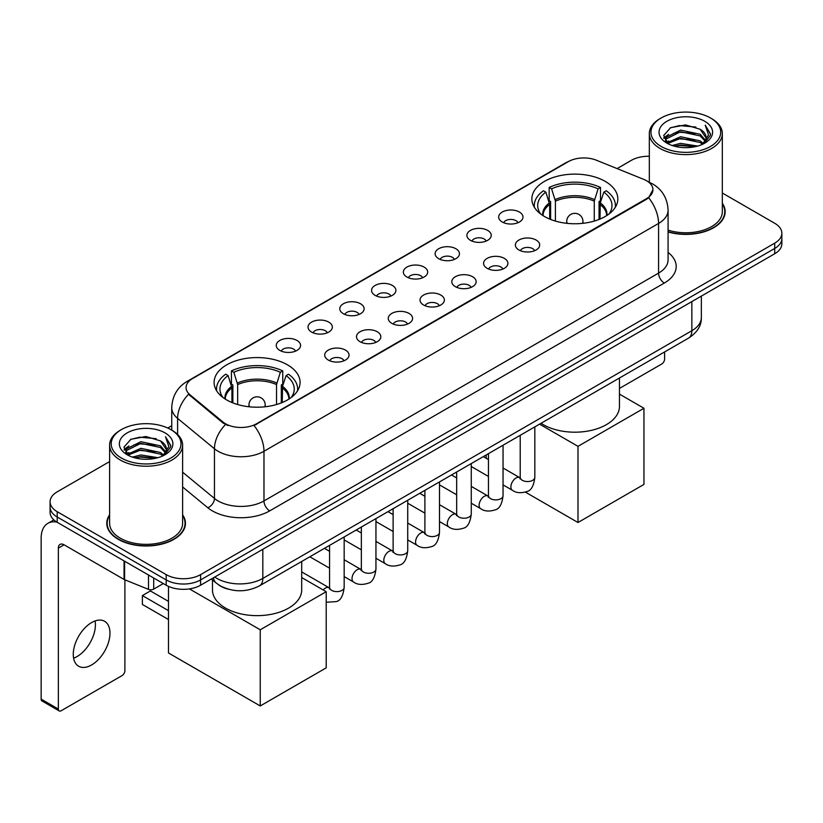 <?xml version="1.0" encoding="UTF-8"?>
<svg xmlns="http://www.w3.org/2000/svg" width="823" height="823" viewBox="0 0 823 823"><rect width="100%" height="100%" fill="white"/><g stroke="black" fill="none" stroke-linecap="round" stroke-linejoin="round"><path stroke-width="1.23" d="M287.494 364.846A42.991 24.824 0 0 0 240.645 359.466A42.991 24.824 0 0 0 214.103 382.397A42.991 24.824 0 0 0 226.695 399.947A42.991 24.824 0 0 0 273.545 405.317A42.991 24.824 0 0 0 300.086 382.397A42.991 24.824 0 0 0 287.494 364.846M605.234 181.389A42.991 24.824 0 0 0 558.385 176.009A42.991 24.824 0 0 0 531.853 198.94A42.991 24.824 0 0 0 544.445 216.49A42.991 24.824 0 0 0 591.295 221.871A42.991 24.824 0 0 0 617.826 198.94A42.991 24.824 0 0 0 605.234 181.389M502.225 221.994A12.17 7.026 180 0 1 499.818 219.998A12.17 7.026 180 0 1 503.841 211.274A12.17 7.026 180 0 1 519.436 212.056A12.17 7.026 180 0 1 521.854 219.998A12.17 7.026 180 0 1 502.225 221.994M517.955 222.714A7.304 4.218 0 0 0 515.99 220.667A7.304 4.218 0 0 0 508.799 219.597A7.304 4.218 0 0 0 503.707 222.714M470.458 240.337A12.17 7.026 180 0 1 468.04 238.351A12.17 7.026 180 0 1 472.073 229.617A12.17 7.026 180 0 1 487.658 230.399A12.17 7.026 180 0 1 490.076 238.351A12.17 7.026 180 0 1 470.458 240.337M486.177 241.067A7.304 4.218 0 0 0 484.222 239.009A7.304 4.218 0 0 0 477.031 237.94A7.304 4.218 0 0 0 471.939 241.067M438.68 258.679A12.17 7.026 180 0 1 436.262 256.694A12.17 7.026 180 0 1 440.295 247.96A12.17 7.026 180 0 1 455.88 248.741A12.17 7.026 180 0 1 458.298 256.694A12.17 7.026 180 0 1 438.68 258.679M454.399 259.41A7.304 4.218 0 0 0 452.444 257.352A7.304 4.218 0 0 0 445.253 256.282A7.304 4.218 0 0 0 440.161 259.41M406.901 277.022A12.17 7.026 180 0 1 404.494 275.036A12.17 7.026 180 0 1 408.517 266.302A12.17 7.026 180 0 1 424.112 267.094A12.17 7.026 180 0 1 426.53 275.036A12.17 7.026 180 0 1 406.901 277.022M422.631 277.752A7.304 4.218 0 0 0 420.666 275.695A7.304 4.218 0 0 0 413.475 274.635A7.304 4.218 0 0 0 408.383 277.752M375.134 295.364A12.17 7.026 180 0 1 372.716 293.379A12.17 7.026 180 0 1 376.749 284.655A12.17 7.026 180 0 1 392.334 285.437A12.17 7.026 180 0 1 394.752 293.379A12.17 7.026 180 0 1 375.134 295.364M390.853 296.095A7.304 4.218 0 0 0 388.898 294.048A7.304 4.218 0 0 0 381.707 292.978A7.304 4.218 0 0 0 376.615 296.095M343.356 313.717A12.17 7.026 180 0 1 340.938 311.732A12.17 7.026 180 0 1 344.971 302.998A12.17 7.026 180 0 1 360.556 303.78A12.17 7.026 180 0 1 362.974 311.732A12.17 7.026 180 0 1 343.356 313.717M359.075 314.437A7.304 4.218 0 0 0 357.12 312.39A7.304 4.218 0 0 0 349.929 311.32A7.304 4.218 0 0 0 344.837 314.437M311.578 332.06A12.17 7.026 180 0 1 309.17 330.074A12.17 7.026 180 0 1 313.193 321.34A12.17 7.026 180 0 1 328.789 322.122A12.17 7.026 180 0 1 331.196 330.074A12.17 7.026 180 0 1 311.578 332.06M327.307 332.79A7.304 4.218 0 0 0 325.342 330.733A7.304 4.218 0 0 0 318.151 329.663A7.304 4.218 0 0 0 313.059 332.79M279.81 350.403A12.17 7.026 180 0 1 277.392 348.417A12.17 7.026 180 0 1 281.425 339.683A12.17 7.026 180 0 1 297.01 340.465A12.17 7.026 180 0 1 299.428 348.417A12.17 7.026 180 0 1 279.81 350.403M295.529 351.133A7.304 4.218 0 0 0 293.574 349.075A7.304 4.218 0 0 0 286.373 348.016A7.304 4.218 0 0 0 281.291 351.133M518.922 249.966A12.17 7.026 180 0 1 516.505 247.98A12.17 7.026 180 0 1 520.537 239.256A12.17 7.026 180 0 1 536.123 240.038A12.17 7.026 180 0 1 538.54 247.98A12.17 7.026 180 0 1 518.922 249.966M534.641 250.696A7.304 4.218 0 0 0 532.687 248.649A7.304 4.218 0 0 0 525.496 247.579A7.304 4.218 0 0 0 520.403 250.696M487.144 268.319A12.17 7.026 180 0 1 484.726 266.333A12.17 7.026 180 0 1 488.759 257.599A12.17 7.026 180 0 1 504.355 258.381A12.17 7.026 180 0 1 506.762 266.333A12.17 7.026 180 0 1 487.144 268.319M502.874 269.039A7.304 4.218 0 0 0 500.909 266.991A7.304 4.218 0 0 0 493.718 265.922A7.304 4.218 0 0 0 488.625 269.039M455.366 286.661A12.17 7.026 180 0 1 452.959 284.676A12.17 7.026 180 0 1 456.981 275.942A12.17 7.026 180 0 1 472.577 276.723A12.17 7.026 180 0 1 474.994 284.676A12.17 7.026 180 0 1 455.366 286.661M471.095 287.392A7.304 4.218 0 0 0 469.131 285.334A7.304 4.218 0 0 0 461.94 284.264A7.304 4.218 0 0 0 456.847 287.392M423.598 305.004A12.17 7.026 180 0 1 421.181 303.018A12.17 7.026 180 0 1 425.213 294.284A12.17 7.026 180 0 1 440.799 295.066A12.17 7.026 180 0 1 443.216 303.018A12.17 7.026 180 0 1 423.598 305.004M439.317 305.734A7.304 4.218 0 0 0 437.363 303.677A7.304 4.218 0 0 0 430.172 302.617A7.304 4.218 0 0 0 425.079 305.734M391.82 323.346A12.17 7.026 180 0 1 389.402 321.361A12.17 7.026 180 0 1 393.435 312.637A12.17 7.026 180 0 1 409.031 313.419A12.17 7.026 180 0 1 411.438 321.361A12.17 7.026 180 0 1 391.82 323.346M407.539 324.077A7.304 4.218 0 0 0 405.585 322.03A7.304 4.218 0 0 0 398.394 320.96A7.304 4.218 0 0 0 393.301 324.077M360.042 341.699A12.17 7.026 180 0 1 357.635 339.704A12.17 7.026 180 0 1 361.657 330.98A12.17 7.026 180 0 1 377.253 331.762A12.17 7.026 180 0 1 379.67 339.704A12.17 7.026 180 0 1 360.042 341.699M375.772 342.419A7.304 4.218 0 0 0 373.807 340.372A7.304 4.218 0 0 0 366.616 339.302A7.304 4.218 0 0 0 361.523 342.419M328.274 360.042A12.17 7.026 180 0 1 325.857 358.056A12.17 7.026 180 0 1 329.889 349.322A12.17 7.026 180 0 1 345.475 350.104A12.17 7.026 180 0 1 347.892 358.056A12.17 7.026 180 0 1 328.274 360.042M343.993 360.772A7.304 4.218 0 0 0 342.039 358.715A7.304 4.218 0 0 0 334.848 357.645A7.304 4.218 0 0 0 329.756 360.772M643.607 179.311A21.902 12.643 180 0 1 646.539 180.731A21.902 12.643 180 0 1 652.948 189.671A21.902 12.643 180 0 1 646.539 198.61L256.519 423.783A21.902 12.643 180 0 1 223.095 422.096L190.02 394.824A21.902 12.643 180 0 1 186.06 387.582A21.902 12.643 180 0 1 192.479 378.631L568.333 161.637A21.902 12.643 180 0 1 596.377 160.218L643.607 179.311M227.992 589.103A24.33 14.053 180 0 1 218.167 584.505M109.613 514.817A39.339 22.715 0 0 0 106.774 523.294A39.339 22.715 0 0 0 118.296 539.353A39.339 22.715 0 0 0 161.164 544.27A39.339 22.715 0 0 0 185.453 523.294A39.339 22.715 0 0 0 182.613 514.817M107.175 525.341A39.339 22.715 0 0 0 107.041 525.938M652.948 189.671L648.658 197.726L646.539 199.259L254.05 425.542A28.394 16.388 60 0 1 263.977 451.271A32.447 18.734 180 0 1 218.095 451.271A32.447 18.734 180 0 1 214.453 448.772L177.603 418.382A32.447 18.734 180 0 1 171.74 407.642L171.74 430.141M109.613 461.58L57.209 491.835A24.33 14.053 0 0 0 50.08 501.773L50.08 512.369A24.33 14.053 0 0 0 57.209 522.296L166.184 585.215L166.184 579.917A24.33 14.053 0 0 0 200.596 579.917L774.721 248.443A24.33 14.053 0 0 0 781.85 238.516A24.33 14.053 0 0 1 774.721 248.443L200.596 579.917A24.33 14.053 0 0 1 166.184 579.917L57.209 516.998L166.184 579.917L166.184 574.619A24.33 14.053 0 0 0 200.596 574.619L774.721 243.145A24.33 14.053 0 0 0 781.85 233.218A24.33 14.053 0 0 0 774.721 223.28L722.327 193.024M50.08 507.071A24.33 14.053 0 0 0 57.209 516.998A24.33 14.053 0 0 1 50.08 507.071M228.012 425.542L223.095 423.053L188.549 394.299A28.394 18.991 129.5 0 0 177.603 418.382L177.603 434.493M668.081 231.963A39.339 22.715 0 0 0 725.166 211.696A39.339 22.715 0 0 0 722.327 203.219M649.326 156.257A24.33 14.053 0 0 0 631.334 160.362L617.085 168.592M171.74 425.707L167.738 428.022M50.08 501.773A24.33 14.053 0 0 0 57.209 511.7L166.184 574.619M185.185 525.938A39.339 22.715 0 0 0 185.041 525.341M724.898 214.34A39.339 22.715 0 0 0 724.754 213.733M166.184 585.215A24.33 14.053 0 0 0 200.596 585.215L774.721 253.741A24.33 14.053 0 0 0 781.85 243.814L781.85 233.218M619.452 388.425L661.733 364.013A4.053 2.346 120 0 0 664.603 359.054L664.603 351.956M661.157 146.453A34.875 20.133 0 0 0 710.486 146.453A34.875 20.133 0 0 0 710.486 117.977L711.628 118.646A36.5 21.069 0 0 1 722.327 133.542A36.5 21.069 0 0 1 699.787 153.016A36.5 21.069 0 0 1 660.015 148.438A36.5 21.069 0 0 1 649.326 133.542A36.5 21.069 0 0 1 660.015 118.646L661.157 117.977A34.875 20.133 0 0 0 661.157 146.453M668.081 230.111A36.5 21.069 0 0 0 722.327 211.696L722.327 133.542M668.081 231.705A38.938 22.478 0 0 0 724.754 211.696A38.938 22.478 0 0 0 722.327 203.867M672.154 145.506L680.57 143.346L697.637 146.083M674.572 146.237L680.57 145.002L695.147 146.7L679.438 145.455L674.737 146.288M666.908 142.801L680.57 136.731L700.157 140.856L703.315 143.469M667.751 143.49L680.57 138.377L700.157 142.513L702.441 144.262M665.786 141.669L666.239 137.276L680.57 130.106L700.157 134.242L705.527 140.322M665.601 140.867L666.239 138.933L680.57 131.762L700.157 135.898L705.136 141.114M702.235 144.426A20.277 11.707 0 0 0 706.103 137.544A20.277 11.707 0 0 0 700.157 129.273L706.093 137.945M704.745 121.29A26.768 15.452 0 0 0 666.949 121.259A26.768 15.452 0 0 0 666.774 143.079A26.768 15.452 0 0 0 666.897 143.14A26.768 15.452 0 0 0 704.869 143.079A26.768 15.452 0 0 0 704.745 121.29M700.157 129.273L685.59 124.921L670.622 127.678L663.677 135.517L668.276 143.881M703.891 143.613L710.362 135.414L710.486 133.943L705.229 125.147L708.541 135.003L702.441 144.334M711.628 118.646L710.486 117.977A34.875 20.133 0 0 0 661.157 117.977M705.229 125.147L710.486 134.272M670.272 127.853L679.438 125.59L695.867 127.061M663.945 138.501L666.939 136.155M673.523 133.357L679.438 132.205L695.281 133.511M673.523 139.982L679.438 138.83L695.281 140.136M663.77 137.853L668.677 134.365M666.383 142.307L668.677 140.99M549.671 219.062L549.671 204.454L545.865 192.15A37.148 21.449 0 0 0 539.765 212.632A37.148 21.449 0 0 0 540.711 214.031M550.618 219.443L550.618 201.512L549.178 200.678L549.178 187.438A40.553 23.414 0 0 1 600.502 187.438L598.084 188.837A37.148 21.449 0 0 0 551.595 188.837L555.412 201.141L555.412 221.078M594.268 221.078L594.268 201.141L598.084 188.837M541.071 423.269A44.617 25.76 0 0 0 543.293 424.647A44.617 25.76 0 0 0 591.912 430.234A44.617 25.76 0 0 0 619.452 406.439L619.452 378.014M600.502 187.438L600.502 200.678L599.062 201.512L599.062 219.443M545.865 192.15L543.437 190.751A40.553 23.414 0 0 0 534.281 205.565A40.553 23.414 0 0 0 534.405 207.365M551.595 188.837L549.178 187.438M615.275 207.365A40.553 23.414 0 0 0 615.398 205.565A40.553 23.414 0 0 0 606.242 190.751L603.815 192.15L600.276 202.9L600.008 219.062M608.969 214.031A37.148 21.449 0 0 0 609.915 212.632A37.148 21.449 0 0 0 603.815 192.15M577.993 522.502L577.993 446.333L643.956 408.259L643.956 484.418L577.993 522.502L525.424 492.154M486.228 458.308L486.228 454.934M577.993 446.333L539.559 424.143M619.452 394.114L643.956 408.259M231.921 402.509L231.921 387.9L228.115 375.597A37.148 21.449 0 0 0 222.025 396.089A37.148 21.449 0 0 0 222.961 397.478M232.868 402.9L232.868 384.958L231.428 384.135L231.428 370.885A40.553 23.414 0 0 1 282.762 370.885L280.334 372.284A37.148 21.449 0 0 0 233.845 372.284L237.662 384.588L237.662 404.535M276.528 404.535L276.528 384.588L280.334 372.284M212.478 579.937L212.478 589.885A44.617 25.76 0 0 0 225.543 608.094A44.617 25.76 0 0 0 274.162 613.68A44.617 25.76 0 0 0 301.702 589.885L301.702 561.471M282.762 370.885L282.762 384.135L281.322 384.958L281.322 402.9M228.115 375.597L225.687 374.198A40.553 23.414 0 0 0 216.531 389.012A40.553 23.414 0 0 0 216.655 390.822M233.845 372.284L231.428 370.885M297.525 390.822A40.553 23.414 0 0 0 297.648 389.012A40.553 23.414 0 0 0 288.492 374.198L286.075 375.597L282.526 386.347L282.258 402.509M291.229 397.478A37.148 21.449 0 0 0 292.165 396.089A37.148 21.449 0 0 0 286.075 375.597M168.478 619.524L142.379 604.452L142.379 595.585L168.478 610.645M260.243 705.949L260.243 629.79L326.206 591.706L326.206 667.865L260.243 705.949L168.478 652.968L168.478 586.377M260.243 629.79L189.413 588.887M301.702 577.561L326.206 591.706M142.379 595.585L150.414 590.945L168.478 601.376M95.087 620.954A25.955 14.989 -60 0 1 77.064 656.548A25.955 14.989 -60 0 1 73.597 658.174M91.62 664.953A25.955 14.989 120 0 0 108.574 642.084A25.955 14.989 120 0 0 104.603 621.283A25.955 14.989 120 0 0 91.62 622.569A25.955 14.989 120 0 0 74.667 645.438A25.955 14.989 120 0 0 78.648 666.239A25.955 14.989 120 0 0 91.62 664.953M153.706 578.013L153.706 589.103L163.314 583.558M56.931 522.142A32.447 18.734 -120 0 0 47.868 523.346A32.447 18.734 -120 0 0 41.15 538.191L41.15 699.128L58.361 709.066L58.361 548.128A8.107 4.681 60 0 1 60.038 544.415A8.107 4.681 60 0 1 64.091 544.816L124.067 579.443L124.067 560.895M58.361 709.066A4.053 2.346 120 0 0 59.194 710.918L41.994 700.98A4.053 2.346 -60 0 1 41.15 699.128M59.194 710.918A4.053 2.346 120 0 0 61.221 710.722L122.02 675.621A4.053 2.346 120 0 0 124.89 670.652L124.89 579.814M153.706 589.103A4.053 2.346 180 0 1 148.51 589.371L124.602 579.701A4.053 2.346 180 0 1 124.067 579.443M121.444 458.061A34.875 20.133 0 0 0 170.773 458.061A34.875 20.133 0 0 0 170.773 429.575L171.925 430.244A36.5 21.069 0 0 1 182.613 445.14A36.5 21.069 0 0 1 160.073 464.614A36.5 21.069 0 0 1 120.302 460.047A36.5 21.069 0 0 1 109.613 445.14A36.5 21.069 0 0 1 120.302 430.244L121.444 429.575A34.875 20.133 0 0 0 121.444 458.061M109.613 445.14L109.613 523.294A36.5 21.069 0 0 0 120.302 538.191A36.5 21.069 0 0 0 160.073 542.758A36.5 21.069 0 0 0 182.613 523.294L182.613 445.14M109.613 515.465A38.938 22.478 0 0 0 107.175 523.294A38.938 22.478 0 0 0 118.584 539.188A38.938 22.478 0 0 0 161.01 544.054A38.938 22.478 0 0 0 185.041 523.294A38.938 22.478 0 0 0 182.613 515.465M132.441 457.104L140.867 454.954L157.923 457.681M134.859 457.835L140.867 456.6L155.434 458.308M127.195 454.399L140.867 448.329L160.444 452.465L163.602 455.078M128.038 455.088L140.867 449.986L160.444 454.121L162.728 455.86M126.073 453.278L126.526 448.874L140.867 441.704L160.444 445.84L165.814 451.92M125.898 452.465L126.526 450.531L140.867 443.36L160.444 447.496L165.423 452.712M162.522 456.024A20.277 11.707 0 0 0 166.39 449.152A20.277 11.707 0 0 0 160.444 440.871L166.38 449.553M165.032 432.888A26.768 15.452 0 0 0 127.246 432.857A26.768 15.452 0 0 0 127.071 454.677A26.768 15.452 0 0 0 127.184 454.749A26.768 15.452 0 0 0 165.156 454.677A26.768 15.452 0 0 0 165.032 432.888M160.444 440.871L145.877 436.519L130.908 439.276L123.964 447.115L128.573 455.479M164.178 455.222L170.649 447.012L170.773 445.541L165.516 436.746L168.828 446.601L162.728 455.932M171.925 430.244L170.773 429.575A34.875 20.133 0 0 0 121.444 429.575M165.516 436.746L170.773 445.871M130.559 439.451L139.725 437.188L156.154 438.659M124.232 450.109L127.226 447.753M133.81 444.955L139.725 443.813L155.568 445.109M133.81 451.58L139.725 450.428L155.568 451.734M135.023 457.886L139.725 457.053L155.413 458.308M124.057 449.451L128.964 445.963M126.67 453.905L128.964 452.588M190.02 394.824L190.02 395.791M223.095 422.096L223.095 423.053M256.519 423.783L256.519 424.431M646.539 198.61L646.539 199.259M668.081 252.445A40.553 23.414 180 0 1 664.315 283.05L269.707 510.877A8.107 4.681 60 0 1 263.977 500.94L658.575 273.113A32.447 18.734 0 0 0 668.081 259.873L668.081 210.204A32.447 18.734 180 0 1 658.575 223.445A28.394 16.388 -120 0 0 648.658 197.726M269.707 510.877A40.553 23.414 180 0 1 212.355 510.877A40.553 23.414 180 0 1 207.808 507.75L182.613 486.969M225.512 424.555A28.394 18.991 129.5 0 0 214.453 448.772L214.453 498.44A32.447 18.734 0 0 0 218.095 500.94A32.447 18.734 0 0 0 263.977 500.94L263.977 451.271L658.575 223.445L658.575 273.113A8.107 4.681 60 0 0 664.315 283.05M668.081 210.204C667.535 198.538 662.402 189.784 652.701 183.961L648.606 181.965A28.394 13.291 112 0 0 648.215 181.821M190.062 380.288A28.394 16.388 -120 0 0 187.119 381.399C177.418 387.221 172.285 395.976 171.74 407.642M187.119 381.399L565.946 162.687A28.394 16.388 60 0 1 568.096 161.771M200.596 574.619L200.596 585.215M774.721 243.145L774.721 253.741M57.209 511.7L57.209 522.296M182.613 472.186L214.453 498.44A8.107 5.422 -50.5 0 1 207.808 507.75M214.762 577.036A32.447 18.734 0 0 0 216.943 578.425A32.447 18.734 0 0 0 262.825 578.425L691.845 330.733A32.447 18.734 0 0 0 701.35 317.493C701.587 325.538 697.297 332.43 688.481 338.16L259.471 585.853A16.223 9.362 60 0 0 262.825 578.425L262.825 549.291M691.845 301.599L691.845 330.733A16.223 9.362 60 0 1 688.481 338.16M213.445 577.797A16.223 10.853 129.5 0 0 216.274 583.075L211.346 579.011M549.671 204.454A31.799 18.353 0 0 0 543.046 215.647M594.268 201.141A31.799 18.353 0 0 0 555.412 201.141M549.404 202.9A32.179 18.579 0 0 0 542.727 215.441M594.545 199.588A32.179 18.579 0 0 0 555.134 199.588M606.952 215.441A32.179 18.579 0 0 0 600.276 202.9M606.633 215.647A31.799 18.353 0 0 0 600.008 204.454M567.448 223.393A8.107 4.681 180 0 1 566.728 221.459L566.728 223.311M582.951 223.311L582.951 221.459A8.107 4.681 180 0 1 582.231 223.393M231.921 387.9A31.799 18.353 0 0 0 225.296 399.093M276.528 384.588A31.799 18.353 0 0 0 237.662 384.588M231.654 386.347A32.179 18.579 0 0 0 224.977 398.898M276.795 383.034A32.179 18.579 0 0 0 237.394 383.034M289.202 398.898A32.179 18.579 0 0 0 282.526 386.347M288.883 399.093A31.799 18.353 0 0 0 282.258 387.9M249.708 406.84A8.107 4.681 180 0 1 248.978 404.906L248.978 406.768M265.201 406.768L265.201 404.906A8.107 4.681 180 0 1 264.481 406.84M534.827 426.88L534.827 477.33A7.304 4.218 180 0 1 532.347 480.498A7.304 4.218 180 0 1 522.358 480.313A7.304 4.218 180 0 1 520.218 477.33L519.992 478.904L520.64 478.369M534.827 477.33C533.818 485.807 531.195 490.549 526.946 491.537C520.918 493.399 516.072 492.987 512.4 490.282A7.304 4.218 -60 0 1 511.278 484.428A7.304 4.218 -60 0 1 516.052 477.998A7.304 4.218 -60 0 1 516.371 477.824A7.304 4.218 -60 0 1 519.704 477.628L520.198 477.896M503.048 445.222L503.048 495.672A7.304 4.218 180 0 1 500.579 498.841A7.304 4.218 180 0 1 490.59 498.656A7.304 4.218 180 0 1 488.451 495.672L488.214 497.257L488.862 496.711M503.048 495.672C502.051 504.149 499.417 508.892 495.168 509.879C489.14 511.752 484.294 511.33 480.622 508.624A7.304 4.218 -60 0 1 479.511 502.771A7.304 4.218 -60 0 1 484.274 496.341A7.304 4.218 -60 0 1 484.603 496.166A7.304 4.218 -60 0 1 487.926 495.981L488.43 496.238M471.27 463.565L471.27 514.025A7.304 4.218 180 0 1 468.801 517.183A7.304 4.218 180 0 1 458.812 516.998A7.304 4.218 180 0 1 456.672 514.025L456.436 515.599L457.094 515.054M471.27 514.025C470.272 522.502 467.649 527.234 463.4 528.222C457.372 530.094 452.516 529.673 448.854 526.967A7.304 4.218 -60 0 1 447.733 521.113A7.304 4.218 -60 0 1 452.506 514.684A7.304 4.218 -60 0 1 452.825 514.509A7.304 4.218 -60 0 1 456.148 514.324L456.652 514.591M439.503 481.918L439.503 532.368A7.304 4.218 180 0 1 437.023 535.526A7.304 4.218 180 0 1 427.034 535.351A7.304 4.218 180 0 1 424.894 532.368L424.668 533.942L425.316 533.407M439.503 532.368C438.494 540.845 435.871 545.577 431.622 546.575C425.594 548.437 420.748 548.015 417.076 545.31A7.304 4.218 -60 0 1 415.954 539.466A7.304 4.218 -60 0 1 420.728 533.026A7.304 4.218 -60 0 1 421.047 532.851A7.304 4.218 -60 0 1 424.38 532.666L424.874 532.934M407.724 500.261L407.724 550.71A7.304 4.218 180 0 1 405.255 553.869A7.304 4.218 180 0 1 395.256 553.694A7.304 4.218 180 0 1 393.127 550.71L392.89 552.284L393.538 551.749M407.724 550.71C406.727 559.187 404.093 563.92 399.844 564.917C393.816 566.78 388.97 566.368 385.298 563.652A7.304 4.218 -60 0 1 384.187 557.809A7.304 4.218 -60 0 1 388.95 551.379A7.304 4.218 -60 0 1 389.279 551.204A7.304 4.218 -60 0 1 392.602 551.009L393.106 551.276M375.946 518.603L375.946 569.053A7.304 4.218 180 0 1 373.477 572.222A7.304 4.218 180 0 1 363.488 572.036A7.304 4.218 180 0 1 361.348 569.053L361.112 570.637L361.77 570.092M375.946 569.053C374.949 577.53 372.325 582.273 368.076 583.26C362.048 585.132 357.192 584.711 353.53 582.005A7.304 4.218 -60 0 1 352.409 576.151A7.304 4.218 -60 0 1 357.182 569.722A7.304 4.218 -60 0 1 357.501 569.547A7.304 4.218 -60 0 1 360.824 569.362L361.328 569.619M344.168 536.946L344.168 587.406A7.304 4.218 180 0 1 341.699 590.564A7.304 4.218 180 0 1 331.71 590.379A7.304 4.218 180 0 1 329.57 587.406L329.344 588.98L329.992 588.435M323.161 589.947A7.304 4.218 -60 0 1 325.404 588.064A7.304 4.218 -60 0 1 325.723 587.889A7.304 4.218 -60 0 1 329.056 587.704L329.55 587.961M58.361 548.128L64.091 544.816M124.602 561.214L124.602 579.701M148.51 589.371L148.51 575.01M565.946 162.687L571.152 160.259M259.471 585.853C246.416 592.416 233.362 592.416 220.307 585.853L216.274 583.075M701.35 317.493L701.35 296.105M724.754 214.947L724.754 211.696M665.54 141.391L665.54 140.044M649.326 182.264L649.326 133.542M534.281 207.17L534.281 205.565M615.398 207.17L615.398 205.565M582.951 221.459A8.107 8.107 0 0 0 570.781 214.433A8.107 8.107 0 0 0 566.728 221.459M216.531 390.627L216.531 389.012M297.648 390.627L297.648 389.012M265.201 404.906A8.107 8.107 0 0 0 253.042 397.89A8.107 8.107 0 0 0 248.978 404.906M512.4 490.282L503.048 484.881M488.451 476.445L471.27 466.528M520.218 435.305L520.218 477.33M519.704 477.628L503.048 468.02M488.451 459.584L483.307 456.621M480.622 508.624L471.27 503.223M456.672 494.788L439.503 484.881M488.451 453.658L488.451 495.672M487.926 495.981L471.27 486.362M456.672 477.937L451.529 474.964M448.854 526.967L439.503 521.566M424.894 513.141L407.724 503.223M456.672 472.001L456.672 514.025M456.148 514.324L439.503 504.705M424.894 496.279L419.761 493.306M417.076 545.31L407.724 539.909M393.127 531.483L375.946 521.566M424.894 490.343L424.894 532.368M424.38 532.666L407.724 523.058M393.127 514.622L387.983 511.659M385.298 563.652L375.946 558.261M361.348 549.826L344.168 539.909M393.127 508.686L393.127 550.71M392.602 551.009L375.946 541.4M361.348 532.965L356.205 530.002M353.53 582.005L344.168 576.604M329.57 568.168L309.829 556.78M361.348 527.029L361.348 569.053M360.824 569.362L344.168 559.743M329.57 551.317L324.437 548.344M344.168 587.406C343.17 595.883 340.547 600.615 336.298 601.603L326.206 602.261M329.57 545.382L329.57 587.406M329.056 587.704L301.702 571.913M47.868 523.346L53.855 519.879M185.041 526.545L185.041 523.294M125.837 452.989L125.837 451.642M107.175 526.545L107.175 523.294"/></g></svg>
